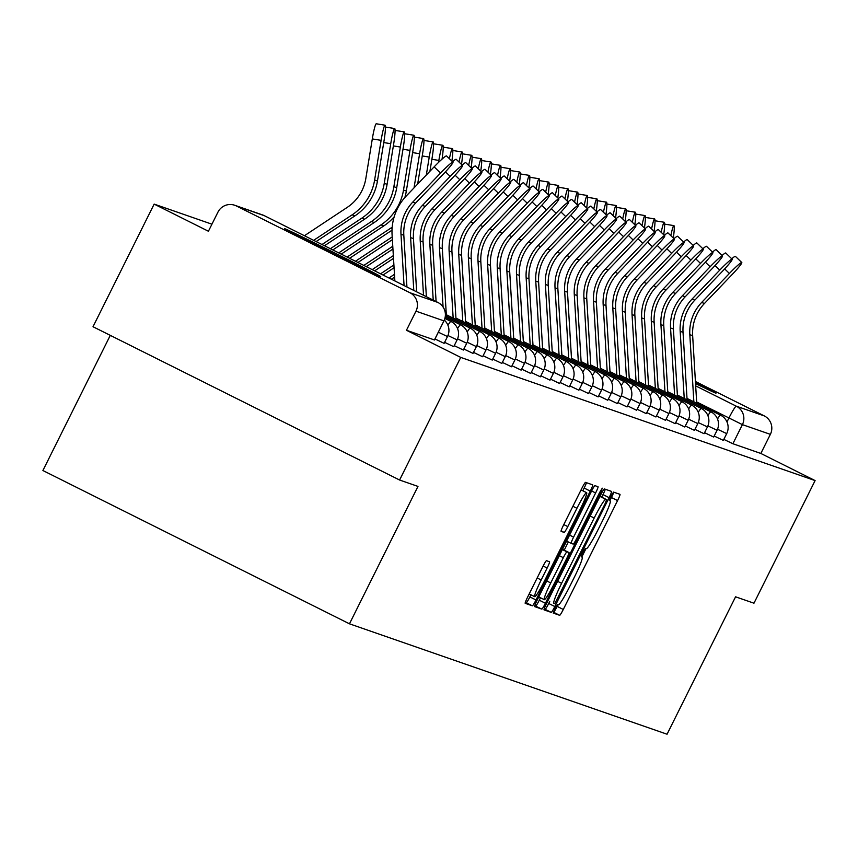 <?xml version="1.0" encoding="UTF-8"?>
<svg xmlns="http://www.w3.org/2000/svg" width="858" height="858" viewBox="0 0 858 858"><rect width="100%" height="100%" fill="white"/><g stroke="black" fill="none" stroke-linecap="round" stroke-linejoin="round"><path stroke-width="1.29" d="M554.922 608.687L553.228 613.073L559.673 615.304A6.757 0.633 116.6 0 0 563.288 609.47L617.567 500.6A6.757 0.633 116.6 0 0 619.991 494.347A6.757 0.633 116.6 0 0 619.98 494.337L613.545 492.106L611.003 496.192L609.319 500.568L610.156 500.858A21.632 2.038 116.6 0 1 610.177 500.868A21.632 2.038 116.6 0 1 602.445 520.892L597.919 529.965A21.632 2.038 116.6 0 1 586.336 548.637L585.499 548.348L582.968 552.434L581.274 556.821L582.11 557.11A21.632 2.038 116.6 0 1 582.132 557.121A21.632 2.038 116.6 0 1 574.399 577.134L569.873 586.207A21.632 2.038 116.6 0 1 558.29 604.89L557.453 604.6L554.922 608.687M695.538 383.558A53.711 0.654 26.5 0 0 715.744 393.103A53.711 0.654 26.5 0 0 715.98 393.157A53.711 0.654 26.5 0 0 695.463 382.325M380.502 276.566A53.711 0.654 26.5 0 0 380.738 276.619A53.711 0.654 26.5 0 0 335.231 253.196A53.711 0.654 26.5 0 0 284.845 228.743A53.711 0.654 26.5 0 0 284.609 228.689A53.711 0.654 26.5 0 0 330.115 252.113A53.711 0.654 26.5 0 0 380.502 276.566M546.492 560.692A6.757 0.633 116.6 0 0 542.867 566.527L527.638 597.071A6.757 0.633 116.6 0 0 525.225 603.335L532.378 605.823A6.757 0.633 116.6 0 0 536.003 599.978L590.283 491.108A6.757 0.633 116.6 0 0 592.696 484.856A6.757 0.633 116.6 0 0 592.685 484.856L585.542 482.368A6.757 0.633 116.6 0 0 581.917 488.202L563.524 525.107A6.757 0.633 116.6 0 0 561.111 531.359L564.178 532.421A6.757 0.633 116.6 0 0 567.792 526.587L576.919 508.29A18.082 1.705 116.6 0 1 586.625 492.685A18.082 1.705 116.6 0 1 580.158 509.416L544.422 581.091A18.082 1.705 116.6 0 1 534.716 596.696A18.082 1.705 116.6 0 1 541.183 579.965L547.136 568.017A6.757 0.633 116.6 0 0 549.56 561.765L546.492 560.692M815.1 480.587L753.967 603.206L735.574 596.814L667.063 734.223L349.474 623.82L417.975 486.411L399.592 480.019L460.725 357.4L815.1 480.587L760.842 453.453L770.366 434.352L742.406 424.635L696.642 401.941M546.482 603.624A6.757 0.633 116.6 0 0 544.058 609.877A6.757 0.633 116.6 0 0 544.069 609.888L551.222 612.365A6.757 0.633 116.6 0 0 554.836 606.531L609.116 497.661A6.757 0.633 116.6 0 0 611.54 491.409L604.375 488.921A6.757 0.633 116.6 0 0 600.761 494.755L546.482 603.624M541.795 609.094L534.652 606.606A6.757 0.633 116.6 0 0 534.652 606.606L534.652 606.606A6.757 0.633 116.6 0 1 537.054 600.353L591.334 491.484A6.757 0.633 116.6 0 1 594.959 485.649L598.015 486.711A6.757 0.633 116.6 0 0 598.015 486.711A6.757 0.633 116.6 0 1 595.613 492.964L573.594 537.119A6.757 0.633 116.6 0 0 571.181 543.371A6.757 0.633 116.6 0 0 571.181 543.382L573.219 544.079A6.757 0.633 116.6 0 0 576.833 538.245L599.753 492.278L602.295 488.191L600.6 492.578L545.42 603.26A6.757 0.633 116.6 0 1 541.795 609.094L534.749 605.705M399.592 480.019L93.018 326.726L154.15 204.107L211.926 224.195M110.296 335.36L42.9 470.527L349.474 623.82M460.725 357.4L406.456 330.266L415.98 311.164A13.771 13.707 -70.8 0 0 409.867 292.707L236.347 205.941A13.771 13.707 -70.8 0 0 217.943 212.141L208.419 231.242L154.15 204.107M695.409 381.478L764.242 415.894A13.771 13.707 109.2 0 1 770.366 434.352M434.985 338.974L444.112 343.339L447.49 336.561L438.363 332.196M444.616 342.321L453.732 346.686L457.11 339.907L447.951 335.521M454.247 345.667L463.363 350.043L466.741 343.264L457.582 338.867M463.867 349.013L472.994 353.389L476.372 346.611L467.213 342.224M473.498 352.37L482.614 356.735L486.003 349.957L476.834 345.57M483.129 355.716L492.245 360.081L495.624 353.303L486.465 348.916M492.76 359.062L501.876 363.427L505.255 356.649L496.096 352.263M502.38 362.408L511.507 366.774L514.886 359.995L505.716 355.609M512.011 365.755L521.128 370.12L524.506 363.342L515.347 358.955M521.643 369.101L530.759 373.466L534.137 366.688L524.978 362.301M531.263 372.447L540.39 376.812L543.768 370.034L534.598 365.647M540.894 375.793L550.01 380.158L553.389 373.38L544.229 368.994M550.525 379.139L559.641 383.505L563.02 376.726L553.86 372.34M560.145 382.486L569.272 386.851L572.651 380.073L563.491 375.686M569.776 385.832L578.893 390.197L582.271 383.419L573.112 379.032M579.407 389.178L588.524 393.543L591.902 386.765L582.743 382.378M589.028 392.524L598.155 396.889L601.533 390.111L592.374 385.725M598.659 395.87L607.775 400.236L611.164 393.457L601.994 389.071M608.29 399.217L617.406 403.582L620.784 396.804L611.625 392.417M617.921 402.563L627.037 406.939L630.415 400.16L621.256 395.763M627.541 405.909L636.668 410.285L640.047 403.507L630.877 399.12M637.172 409.266L646.288 413.631L649.667 406.853L640.508 402.466M646.803 412.612L655.92 416.977L659.298 410.199L650.139 405.813M656.424 415.958L665.551 420.323L668.929 413.545L659.759 409.159M666.055 419.305L675.171 423.67L678.549 416.891L669.39 412.505M675.686 422.651L684.802 427.016L688.18 420.238L679.021 415.851M685.306 425.997L694.433 430.362L697.811 423.584L688.652 419.197M694.937 429.343L704.053 433.708L707.442 426.93L698.273 422.544M704.568 432.689L713.684 437.054L717.063 430.276L707.904 425.89M714.199 436.036L723.315 440.401L726.694 433.622L717.535 429.236M406.456 330.266L434.427 339.95M760.842 453.453L732.882 443.736L723.82 439.382M609.856 500.707L611.443 497.533A6.757 0.633 116.6 0 0 613.749 492.181M553.378 612.183L553.539 612.237A6.757 0.633 116.6 0 0 557.164 606.402L557.968 604.783M581.81 556.96L586.014 548.53M601.705 497.168L602.992 494.594A6.757 0.633 116.6 0 0 605.298 489.242M544.165 608.987L545.087 609.298A6.757 0.633 116.6 0 0 548.712 603.464L549.785 601.308M554.772 603.667L604.954 504.021L606.649 499.646L605.759 499.335A21.632 2.038 116.6 0 0 594.176 518.018L561.604 583.333A21.632 2.038 116.6 0 0 553.871 603.356A21.632 2.038 116.6 0 0 553.893 603.367L554.772 603.667M600.514 496.578L606.638 499.635L599.946 496.374M568.328 541.945L564.232 550.171M540.497 597.769L539.285 600.192L545.42 603.26M550.75 582.936A18.082 1.705 116.6 0 0 544.283 599.667A18.082 1.705 116.6 0 0 554 584.062L566.58 558.805A6.757 0.633 116.6 0 0 569.004 552.552A6.757 0.633 116.6 0 0 568.993 552.552L566.966 551.844A6.757 0.633 116.6 0 0 563.341 557.679L550.75 582.936L546.739 580.93M562.88 549.495A6.757 0.633 116.6 0 0 562.869 549.485A6.757 0.633 116.6 0 0 562.859 549.485L568.993 552.552L562.483 549.356M535.671 606.027A6.757 0.633 116.6 0 0 539.285 600.192M582.796 490.765L584.148 488.052A6.757 0.633 116.6 0 0 586.464 482.689M525.321 602.434L526.244 602.756A6.757 0.633 116.6 0 0 529.869 596.911L530.92 594.798M664.65 224.614A15.841 1.48 -80.8 0 1 665.089 224.185L673.884 225.611A15.841 1.48 99.2 0 0 670.849 235.682M673.326 238.074A15.841 1.48 99.2 0 0 673.884 225.611M696.728 403.26L692.653 335.66A42.696 42.503 109.2 0 1 704.461 303.464L732.228 274.442A15.841 1.362 133.9 0 0 741.805 262.537A15.841 1.362 133.9 0 0 729.397 273.455L724.667 268.897M731.745 258.784A15.841 1.362 -46.1 0 1 735.381 256.349L741.805 262.537M693.854 401.823L689.821 334.674A42.696 42.503 109.2 0 1 701.63 302.477L729.397 273.455M655.019 221.257A15.841 1.48 -80.8 0 1 655.458 220.838L664.253 222.265A15.841 1.48 99.2 0 0 661.218 232.336M663.706 234.727A15.841 1.48 99.2 0 0 664.253 222.265M645.388 217.911A15.841 1.48 -80.8 0 1 645.827 217.492L654.633 218.919A15.841 1.48 99.2 0 0 651.587 228.989M654.075 231.381A15.841 1.48 99.2 0 0 654.633 218.919M687.097 399.914L683.032 332.314A42.696 42.503 109.2 0 1 694.841 300.118L722.608 271.096A15.841 1.362 133.9 0 0 732.174 259.191A15.841 1.362 133.9 0 0 719.765 270.109L715.036 265.551M722.114 255.437A15.841 1.362 -46.1 0 1 725.75 253.003L732.174 259.191M684.234 398.477L680.19 331.327A42.696 42.503 109.2 0 1 691.998 299.131L719.765 270.109M677.466 396.568L673.401 328.968A42.696 42.503 109.2 0 1 685.21 296.771L712.977 267.75A15.841 1.362 133.9 0 0 722.543 255.845A15.841 1.362 133.9 0 0 710.134 266.763L705.415 262.205M712.494 252.091A15.841 1.362 -46.1 0 1 716.119 249.657L722.543 255.845M674.602 395.13L670.559 327.981A42.696 42.503 109.2 0 1 682.367 295.785L710.134 266.763M635.767 214.564A15.841 1.48 -80.8 0 1 636.207 214.146L645.001 215.562A15.841 1.48 99.2 0 0 641.966 225.643M644.444 228.035A15.841 1.48 99.2 0 0 645.001 215.562M626.136 211.218A15.841 1.48 -80.8 0 1 626.576 210.8L635.37 212.216A15.841 1.48 99.2 0 0 632.335 222.297M634.823 224.689A15.841 1.48 99.2 0 0 635.37 212.216M616.505 207.872A15.841 1.48 -80.8 0 1 616.945 207.454L625.75 208.869A15.841 1.48 99.2 0 0 622.704 218.951M625.192 221.343A15.841 1.48 99.2 0 0 625.75 208.869M667.846 393.221L663.77 325.622A42.696 42.503 109.2 0 1 675.578 293.425L703.345 264.403A15.841 1.362 133.9 0 0 712.912 252.499A15.841 1.362 133.9 0 0 700.514 263.417L695.784 258.859M702.863 248.745A15.841 1.362 -46.1 0 1 706.499 246.31L712.912 252.499M664.971 391.784L660.928 324.635A42.696 42.503 109.2 0 1 672.747 292.439L700.514 263.417M658.215 389.875L654.139 322.276A42.696 42.503 109.2 0 1 665.958 290.079L693.725 261.057A15.841 1.362 133.9 0 0 703.292 249.152A15.841 1.362 133.9 0 0 690.883 260.071L686.153 255.512M693.232 245.399A15.841 1.362 -46.1 0 1 696.868 242.964L703.292 249.152M655.351 388.438L651.308 321.289A42.696 42.503 109.2 0 1 663.116 289.092L690.883 260.071M648.584 386.529L644.519 318.929A42.696 42.503 109.2 0 1 656.327 286.733L684.094 257.711A15.841 1.362 133.9 0 0 693.661 245.806A15.841 1.362 133.9 0 0 681.252 256.724L676.533 252.166M683.601 242.042A15.841 1.362 -46.1 0 1 687.237 239.618L693.661 245.806M645.72 385.092L641.677 317.943A42.696 42.503 109.2 0 1 653.485 285.746L681.252 256.724M638.953 383.183L634.888 315.583A42.696 42.503 109.2 0 1 646.696 283.387L674.463 254.354A15.841 1.362 133.9 0 0 684.03 242.46A15.841 1.362 133.9 0 0 671.632 253.367L666.902 248.82M673.98 238.696A15.841 1.362 -46.1 0 1 677.606 236.272L684.03 242.46M636.089 381.746L632.046 314.596A42.696 42.503 109.2 0 1 643.865 282.4L671.632 253.367M629.332 379.837L625.257 312.237A42.696 42.503 109.2 0 1 637.076 280.04L664.843 251.008A15.841 1.362 133.9 0 0 674.409 239.114A15.841 1.362 133.9 0 0 662.001 250.021L657.271 245.474M664.349 235.349A15.841 1.362 -46.1 0 1 667.985 232.926L674.409 239.114M626.469 378.399L622.425 311.25A42.696 42.503 109.2 0 1 634.234 279.054L662.001 250.021M619.701 376.49L615.636 308.891A42.696 42.503 109.2 0 1 627.445 276.694L655.212 247.662A15.841 1.362 133.9 0 0 664.778 235.768A15.841 1.362 133.9 0 0 652.37 246.675L647.651 242.128M654.718 232.003A15.841 1.362 -46.1 0 1 658.354 229.579L664.778 235.768M616.838 375.053L612.794 307.904A42.696 42.503 109.2 0 1 624.603 275.708L652.37 246.675M610.07 373.133L606.005 305.545A42.696 42.503 109.2 0 1 617.814 273.348L645.581 244.316A15.841 1.362 133.9 0 0 655.147 232.421A15.841 1.362 133.9 0 0 642.739 243.329L638.02 238.781M645.098 228.657A15.841 1.362 -46.1 0 1 648.723 226.233L655.147 232.421M607.207 371.707L603.163 304.558A42.696 42.503 109.2 0 1 614.971 272.361L642.739 243.329M600.45 369.787L596.374 302.198A42.696 42.503 109.2 0 1 608.183 270.002L635.96 240.969A15.841 1.362 133.9 0 0 645.527 229.075A15.841 1.362 133.9 0 0 633.118 239.983L628.388 235.435M635.467 225.311A15.841 1.362 -46.1 0 1 639.103 222.887L645.527 229.075M597.576 368.361L593.543 301.212A42.696 42.503 109.2 0 1 605.351 269.015L633.118 239.983M590.819 366.441L586.754 298.852A42.696 42.503 109.2 0 1 598.562 266.645L626.329 237.623A15.841 1.362 133.9 0 0 635.896 225.729A15.841 1.362 133.9 0 0 623.487 236.636L618.757 232.089M625.836 221.965A15.841 1.362 -46.1 0 1 629.472 219.541L635.896 225.729M587.955 365.015L583.912 297.865A42.696 42.503 109.2 0 1 595.72 265.658L623.487 236.636M581.188 363.095L577.123 295.506A42.696 42.503 109.2 0 1 588.931 263.299L616.698 234.277A15.841 1.362 133.9 0 0 626.265 222.383A15.841 1.362 133.9 0 0 613.856 233.29L609.137 228.743M616.216 218.618A15.841 1.362 -46.1 0 1 619.841 216.195L626.265 222.383M578.324 361.668L574.281 294.519A42.696 42.503 109.2 0 1 586.089 262.312L613.856 233.29M571.567 359.749L567.492 292.16A42.696 42.503 109.2 0 1 579.3 259.953L607.067 230.931A15.841 1.362 133.9 0 0 616.634 219.037A15.841 1.362 133.9 0 0 604.236 229.944L599.506 225.397M606.585 215.272A15.841 1.362 -46.1 0 1 610.22 212.848L616.634 219.037M568.693 358.322L564.661 291.173A42.696 42.503 109.2 0 1 576.469 258.966L604.236 229.944M561.936 356.402L557.872 288.814A42.696 42.503 109.2 0 1 569.68 256.606L597.447 227.584A15.841 1.362 133.9 0 0 607.014 215.68A15.841 1.362 133.9 0 0 594.605 226.598L589.875 222.05M596.954 211.926A15.841 1.362 -46.1 0 1 600.589 209.502L607.014 215.68M559.073 354.976L555.029 287.816A42.696 42.503 109.2 0 1 566.838 255.62L594.605 226.598M552.305 353.056L548.241 285.457A42.696 42.503 109.2 0 1 560.049 253.26L587.816 224.238A15.841 1.362 133.9 0 0 597.383 212.334A15.841 1.362 133.9 0 0 584.974 223.252L580.255 218.693M587.322 208.58A15.841 1.362 -46.1 0 1 590.958 206.156L597.383 212.334M549.442 351.619L545.398 284.47A42.696 42.503 109.2 0 1 557.207 252.273L584.974 223.252M542.674 349.71L538.61 282.11A42.696 42.503 109.2 0 1 550.418 249.914L578.185 220.892A15.841 1.362 133.9 0 0 587.751 208.987A15.841 1.362 133.9 0 0 575.353 219.905L570.624 215.347M577.702 205.234A15.841 1.362 -46.1 0 1 581.338 202.799L587.751 208.987M539.811 348.273L535.767 281.124A42.696 42.503 109.2 0 1 547.586 248.927L575.353 219.905M533.054 346.364L528.978 278.764A42.696 42.503 109.2 0 1 540.797 246.568L568.564 217.546A15.841 1.362 133.9 0 0 578.131 205.641A15.841 1.362 133.9 0 0 565.722 216.559L560.993 212.001M568.071 201.887A15.841 1.362 -46.1 0 1 571.707 199.453L578.131 205.641M530.19 344.927L526.147 277.777A42.696 42.503 109.2 0 1 537.955 245.581L565.722 216.559M523.423 343.018L519.358 275.418A42.696 42.503 109.2 0 1 531.166 243.222L558.933 214.2A15.841 1.362 133.9 0 0 568.5 202.295A15.841 1.362 133.9 0 0 556.091 213.213L551.372 208.655M558.44 198.541A15.841 1.362 -46.1 0 1 562.076 196.107L568.5 202.295M520.559 341.581L516.516 274.431A42.696 42.503 109.2 0 1 528.324 242.235L556.091 213.213M513.792 339.671L509.727 272.072A42.696 42.503 109.2 0 1 521.535 239.875L549.302 210.853A15.841 1.362 133.9 0 0 558.869 198.949A15.841 1.362 133.9 0 0 546.471 209.867L541.741 205.309M548.82 195.195A15.841 1.362 -46.1 0 1 552.445 192.76L558.869 198.949M510.928 338.234L506.885 271.085A42.696 42.503 109.2 0 1 518.693 238.889L546.471 209.867M504.172 336.325L500.096 268.726A42.696 42.503 109.2 0 1 511.915 236.529L539.682 207.507A15.841 1.362 133.9 0 0 549.249 195.603A15.841 1.362 133.9 0 0 536.84 206.521L532.11 201.962M539.189 191.849A15.841 1.362 -46.1 0 1 542.824 189.414L549.249 195.603M501.308 334.888L497.265 267.739A42.696 42.503 109.2 0 1 509.073 235.542L536.84 206.521M494.54 332.979L490.476 265.379A42.696 42.503 109.2 0 1 502.284 233.183L530.051 204.161A15.841 1.362 133.9 0 0 539.618 192.256A15.841 1.362 133.9 0 0 527.209 203.174L522.479 198.616M529.558 188.503A15.841 1.362 -46.1 0 1 533.193 186.068L539.618 192.256M491.677 331.542L487.634 264.393A42.696 42.503 109.2 0 1 499.442 232.196L527.209 203.174M606.885 204.526A15.841 1.48 -80.8 0 1 607.325 204.107L616.119 205.523A15.841 1.48 99.2 0 0 613.073 215.605M615.561 217.996A15.841 1.48 99.2 0 0 616.119 205.523M597.254 201.18A15.841 1.48 -80.8 0 1 597.694 200.751L606.488 202.177A15.841 1.48 99.2 0 0 603.453 212.258M605.941 214.65A15.841 1.48 99.2 0 0 606.488 202.177M587.623 197.833A15.841 1.48 -80.8 0 1 588.062 197.404L596.857 198.831A15.841 1.48 99.2 0 0 593.822 208.912M596.31 211.304A15.841 1.48 99.2 0 0 596.857 198.831M578.002 194.487A15.841 1.48 -80.8 0 1 578.431 194.058L587.237 195.485A15.841 1.48 99.2 0 0 584.191 205.555M586.679 207.958A15.841 1.48 99.2 0 0 587.237 195.485M568.371 191.141A15.841 1.48 -80.8 0 1 568.811 190.712L577.606 192.138A15.841 1.48 99.2 0 0 574.57 202.209M577.048 204.612A15.841 1.48 99.2 0 0 577.606 192.138M558.74 187.795A15.841 1.48 -80.8 0 1 559.18 187.366L567.975 188.792A15.841 1.48 99.2 0 0 564.939 198.863M567.428 201.265A15.841 1.48 99.2 0 0 567.975 188.792M549.109 184.449A15.841 1.48 -80.8 0 1 549.549 184.02L558.354 185.446A15.841 1.48 99.2 0 0 555.308 195.517M557.797 197.919A15.841 1.48 99.2 0 0 558.354 185.446M539.489 181.102A15.841 1.48 -80.8 0 1 539.929 180.673L548.723 182.1A15.841 1.48 99.2 0 0 545.688 192.171M548.165 194.573A15.841 1.48 99.2 0 0 548.723 182.1M529.858 177.756A15.841 1.48 -80.8 0 1 530.298 177.327L539.092 178.754A15.841 1.48 99.2 0 0 536.057 188.824M538.545 191.216A15.841 1.48 99.2 0 0 539.092 178.754M520.227 174.41A15.841 1.48 -80.8 0 1 520.667 173.981L529.472 175.407A15.841 1.48 99.2 0 0 526.426 185.478M528.914 187.87A15.841 1.48 99.2 0 0 529.472 175.407M510.607 171.064A15.841 1.48 -80.8 0 1 511.046 170.635L519.841 172.061A15.841 1.48 99.2 0 0 516.795 182.132M519.283 184.524A15.841 1.48 99.2 0 0 519.841 172.061M500.975 167.707A15.841 1.48 -80.8 0 1 501.415 167.289L510.21 168.715A15.841 1.48 99.2 0 0 507.175 178.786M509.663 181.177A15.841 1.48 99.2 0 0 510.21 168.715M491.344 164.361A15.841 1.48 -80.8 0 1 491.784 163.942L500.589 165.369A15.841 1.48 99.2 0 0 497.543 175.44M500.032 177.831A15.841 1.48 99.2 0 0 500.589 165.369M481.724 161.014A15.841 1.48 -80.8 0 1 482.164 160.596L490.958 162.012A15.841 1.48 99.2 0 0 487.912 172.093M490.401 174.485A15.841 1.48 99.2 0 0 490.958 162.012M472.093 157.668A15.841 1.48 -80.8 0 1 472.533 157.25L481.327 158.666A15.841 1.48 99.2 0 0 478.292 168.747M480.77 171.139A15.841 1.48 99.2 0 0 481.327 158.666M462.462 154.322A15.841 1.48 -80.8 0 1 462.902 153.904L471.696 155.319A15.841 1.48 99.2 0 0 468.661 165.401M471.149 167.793A15.841 1.48 99.2 0 0 471.696 155.319M394.466 274.324L388.942 277.981M394.626 277.08L391.409 279.215M452.842 150.976A15.841 1.48 -80.8 0 1 453.271 150.558L462.076 151.973A15.841 1.48 99.2 0 0 459.03 162.055M461.518 164.446A15.841 1.48 99.2 0 0 462.076 151.973M393.897 264.972L380.577 273.799M394.069 267.728L383.043 275.032M443.211 147.63A15.841 1.48 -80.8 0 1 443.65 147.211L452.445 148.627A15.841 1.48 99.2 0 0 449.41 158.709M451.887 161.1A15.841 1.48 99.2 0 0 452.445 148.627M393.339 255.62L372.2 269.616M393.5 258.376L374.667 270.849M433.58 144.283A15.841 1.48 -80.8 0 1 434.019 143.854L442.814 145.281A15.841 1.48 99.2 0 0 438.867 160.425L438.545 162.419M442.063 159.116A15.841 1.48 99.2 0 0 442.814 145.281M392.771 246.267L363.835 265.433M392.943 249.024L366.302 266.666M423.949 140.937A15.841 1.48 -80.8 0 1 424.388 140.508L433.193 141.935A15.841 1.48 99.2 0 0 429.236 157.078L426.308 175.053M429.922 171.268L432.078 158.065A15.841 1.48 99.2 0 0 433.193 141.935M392.213 236.915L355.469 261.25M392.374 239.672L357.936 262.484M484.909 329.633L480.845 262.033A42.696 42.503 109.2 0 1 492.653 229.837L520.42 200.815A15.841 1.362 133.9 0 0 529.987 188.91A15.841 1.362 133.9 0 0 517.578 199.828L512.859 195.27M519.937 185.146A15.841 1.362 -46.1 0 1 523.562 182.722L529.987 188.91M482.046 328.196L478.003 261.046A42.696 42.503 109.2 0 1 489.811 228.85L517.578 199.828M475.289 326.287L471.214 258.687A42.696 42.503 109.2 0 1 483.022 226.491L510.789 197.458A15.841 1.362 133.9 0 0 520.366 185.564A15.841 1.362 133.9 0 0 507.957 196.471L503.228 191.924M510.306 181.799A15.841 1.362 -46.1 0 1 513.942 179.376L520.366 185.564M472.415 324.85L468.382 257.7A42.696 42.503 109.2 0 1 480.19 225.504L507.957 196.471M465.658 322.94L461.593 255.341A42.696 42.503 109.2 0 1 473.401 223.144L501.169 194.112A15.841 1.362 133.9 0 0 510.735 182.218A15.841 1.362 133.9 0 0 498.326 193.125L493.597 188.578M500.675 178.453A15.841 1.362 -46.1 0 1 504.311 176.029L510.735 182.218M462.794 321.503L458.751 254.354A42.696 42.503 109.2 0 1 470.559 222.158L498.326 193.125M456.027 319.584L451.962 251.995A42.696 42.503 109.2 0 1 463.77 219.798L491.537 190.766A15.841 1.362 133.9 0 0 501.104 178.872A15.841 1.362 133.9 0 0 488.695 189.779L483.976 185.231M491.055 175.107A15.841 1.362 -46.1 0 1 494.68 172.683L501.104 178.872M453.163 318.157L449.12 251.008A42.696 42.503 109.2 0 1 460.928 218.811L488.695 189.779M414.328 137.591A15.841 1.48 -80.8 0 1 414.768 137.162L423.562 138.588A15.841 1.48 99.2 0 0 419.616 153.732L414.028 187.881M417.653 184.095L422.447 154.719A15.841 1.48 99.2 0 0 423.562 138.588M392.192 227.156A51.641 51.405 109.2 0 1 390.626 228.239L347.104 257.068M392.009 230.191L349.571 258.301M446.407 316.237L442.331 248.648A42.696 42.503 109.2 0 1 454.139 216.452L481.906 187.419A15.841 1.362 133.9 0 0 491.473 175.525A15.841 1.362 133.9 0 0 479.075 186.433L474.345 181.885M481.424 171.761A15.841 1.362 -46.1 0 1 485.06 169.337L491.473 175.525M443.071 307.003L439.489 247.662A42.696 42.503 109.2 0 1 451.308 215.465L479.075 186.433M404.697 134.245A15.841 1.48 -80.8 0 1 405.137 133.816L413.931 135.242A15.841 1.48 99.2 0 0 409.985 150.386L403.507 190.047A51.641 51.405 109.2 0 1 380.995 224.893L338.738 252.885M404.837 197.554A51.641 51.405 109.2 0 0 406.338 191.034L412.827 151.373A15.841 1.48 99.2 0 0 413.931 135.242M394.176 216.849A51.641 51.405 109.2 0 1 383.837 225.879L341.205 254.118M436.089 301.555L432.7 245.302A42.696 42.503 109.2 0 1 444.519 213.106L472.286 184.073A15.841 1.362 133.9 0 0 481.853 172.179A15.841 1.362 133.9 0 0 469.444 183.086L464.714 178.539M471.793 168.415A15.841 1.362 -46.1 0 1 475.429 165.991L481.853 172.179M433.226 300.128L429.869 244.316A42.696 42.503 109.2 0 1 441.677 212.108L469.444 183.086M395.066 130.899A15.841 1.48 -80.8 0 1 395.506 130.47L404.311 131.896A15.841 1.48 99.2 0 0 400.354 147.04L393.876 186.701A51.641 51.405 109.2 0 1 371.375 221.546L330.373 248.702M332.84 249.935L374.206 222.533A51.641 51.405 109.2 0 0 396.718 187.688L403.196 148.026A15.841 1.48 99.2 0 0 404.311 131.896M426.372 296.696L423.08 241.956A42.696 42.503 109.2 0 1 434.888 209.749L462.655 180.727A15.841 1.362 133.9 0 0 472.222 168.833A15.841 1.362 133.9 0 0 459.813 179.74L455.094 175.193M462.162 165.068A15.841 1.362 -46.1 0 1 465.797 162.645L472.222 168.833M423.509 295.27L420.238 240.969A42.696 42.503 109.2 0 1 432.046 208.762L459.813 179.74M385.446 127.552A15.841 1.48 -80.8 0 1 385.886 127.123L394.68 128.55A15.841 1.48 99.2 0 0 390.733 143.694L384.245 183.355A51.641 51.405 109.2 0 1 361.744 218.2L322.007 244.519M324.474 245.753L364.586 219.187A51.641 51.405 109.2 0 0 387.087 184.341L393.565 144.68A15.841 1.48 99.2 0 0 394.68 128.55M416.656 291.838L413.449 238.61A42.696 42.503 109.2 0 1 425.257 206.403L453.024 177.381A15.841 1.362 133.9 0 0 462.591 165.487A15.841 1.362 133.9 0 0 450.193 176.394L445.463 171.847M452.541 161.722A15.841 1.362 -46.1 0 1 456.166 159.298L462.591 165.487M413.792 290.412L410.607 237.623A42.696 42.503 109.2 0 1 422.426 205.416L450.193 176.394M304.44 235.725L347.222 207.389A42.696 42.503 -70.8 0 0 365.819 178.582L372.308 138.921A15.841 1.48 -80.8 0 1 376.254 123.777L385.049 125.204A15.841 1.48 99.2 0 0 381.102 140.347L374.624 180.008A51.641 51.405 109.2 0 1 352.112 214.854L313.642 240.337M316.109 241.57L354.955 215.841A51.641 51.405 109.2 0 0 377.456 180.995L383.944 141.334A15.841 1.48 99.2 0 0 385.049 125.204M406.939 286.98L403.818 235.264A42.696 42.503 109.2 0 1 415.637 203.056L443.404 174.035A15.841 1.362 133.9 0 0 452.97 162.141A15.841 1.362 133.9 0 0 440.562 173.048L434.137 166.86A15.841 1.362 -46.1 0 1 446.546 155.952L452.97 162.141M404.064 285.553L400.986 234.277A42.696 42.503 109.2 0 1 412.795 202.07L440.562 173.048M434.137 166.86L406.37 195.881A51.641 51.405 -70.8 0 0 392.085 234.835L394.862 280.941M409.867 292.707L437.827 302.424L264.307 215.669L236.347 205.941M726.973 421.943L728.903 418.071A13.771 1.298 116.6 0 1 736.282 406.177L764.242 415.894M695.677 385.875L736.282 406.177A13.771 13.707 109.2 0 1 742.406 424.635L732.882 443.736M717.513 418.994A13.771 1.298 -63.4 0 1 720.516 415.154A13.771 1.298 -63.4 0 1 720.527 415.165A13.771 13.771 0 0 1 726.694 433.622M707.893 415.647A13.771 1.298 -63.4 0 1 710.885 411.808A13.771 1.298 -63.4 0 1 710.896 411.819A13.771 13.771 0 0 1 717.063 430.276M698.262 412.301A13.771 1.298 -63.4 0 1 701.254 408.462A13.771 1.298 -63.4 0 1 701.276 408.472A13.771 13.771 0 0 1 707.442 426.93M688.631 408.955A13.771 1.298 -63.4 0 1 691.634 405.115A13.771 1.298 -63.4 0 1 691.645 405.126A13.771 13.771 0 0 1 697.811 423.584M679 405.598A13.771 1.298 -63.4 0 1 682.003 401.769A13.771 1.298 -63.4 0 1 682.013 401.769A13.771 13.771 0 0 1 688.18 420.238M669.379 402.252A13.771 1.298 -63.4 0 1 672.372 398.423A13.771 1.298 -63.4 0 1 672.393 398.423A13.771 13.771 0 0 1 678.549 416.891M659.748 398.906A13.771 1.298 -63.4 0 1 662.741 395.077A13.771 1.298 -63.4 0 1 662.762 395.077A13.771 13.771 0 0 1 668.929 413.545M650.117 395.559A13.771 1.298 -63.4 0 1 653.12 391.731A13.771 1.298 -63.4 0 1 653.131 391.731A13.771 13.771 0 0 1 659.298 410.199M640.497 392.213A13.771 1.298 -63.4 0 1 643.489 388.384A13.771 1.298 -63.4 0 1 643.5 388.384A13.771 13.771 0 0 1 649.667 406.853M630.866 388.867A13.771 1.298 -63.4 0 1 633.858 385.038A13.771 1.298 -63.4 0 1 633.88 385.038A13.771 13.771 0 0 1 640.047 403.507M621.235 385.521A13.771 1.298 -63.4 0 1 624.238 381.692A13.771 1.298 -63.4 0 1 624.249 381.692A13.771 13.771 0 0 1 630.415 400.16M611.615 382.175A13.771 1.298 -63.4 0 1 614.607 378.346A13.771 1.298 -63.4 0 1 614.618 378.346A13.771 13.771 0 0 1 620.784 396.804M601.984 378.828A13.771 1.298 -63.4 0 1 604.976 374.989A13.771 1.298 -63.4 0 1 604.997 375A13.771 13.771 0 0 1 611.164 393.457M592.352 375.482A13.771 1.298 -63.4 0 1 595.355 371.643A13.771 1.298 -63.4 0 1 595.366 371.653A13.771 13.771 0 0 1 601.533 390.111M582.732 372.136A13.771 1.298 -63.4 0 1 585.724 368.296A13.771 1.298 -63.4 0 1 585.735 368.307A13.771 13.771 0 0 1 591.902 386.765M573.101 368.79A13.771 1.298 -63.4 0 1 576.093 364.95A13.771 1.298 -63.4 0 1 576.115 364.961A13.771 13.771 0 0 1 582.271 383.419M563.47 365.444A13.771 1.298 -63.4 0 1 566.473 361.604A13.771 1.298 -63.4 0 1 566.484 361.615A13.771 13.771 0 0 1 572.651 380.073M553.839 362.097A13.771 1.298 -63.4 0 1 556.842 358.258A13.771 1.298 -63.4 0 1 556.853 358.269A13.771 13.771 0 0 1 563.02 376.726M544.219 358.751A13.771 1.298 -63.4 0 1 547.211 354.912A13.771 1.298 -63.4 0 1 547.232 354.922A13.771 13.771 0 0 1 553.389 373.38M534.588 355.405A13.771 1.298 -63.4 0 1 537.58 351.566A13.771 1.298 -63.4 0 1 537.601 351.576A13.771 13.771 0 0 1 543.768 370.034M524.957 352.059A13.771 1.298 -63.4 0 1 527.96 348.219A13.771 1.298 -63.4 0 1 527.97 348.23A13.771 13.771 0 0 1 534.137 366.688M515.336 348.702A13.771 1.298 -63.4 0 1 518.329 344.873A13.771 1.298 -63.4 0 1 518.339 344.873A13.771 13.771 0 0 1 524.506 363.342M505.705 345.356A13.771 1.298 -63.4 0 1 508.697 341.527A13.771 1.298 -63.4 0 1 508.719 341.527A13.771 13.771 0 0 1 514.886 359.995M496.074 342.01A13.771 1.298 -63.4 0 1 499.077 338.181A13.771 1.298 -63.4 0 1 499.088 338.181A13.771 13.771 0 0 1 505.255 356.649M486.454 338.663A13.771 1.298 -63.4 0 1 489.446 334.834A13.771 1.298 -63.4 0 1 489.457 334.834A13.771 13.771 0 0 1 495.624 353.303M476.823 335.317A13.771 1.298 -63.4 0 1 479.815 331.488A13.771 1.298 -63.4 0 1 479.837 331.488A13.771 13.771 0 0 1 486.003 349.957M467.192 331.971A13.771 1.298 -63.4 0 1 470.195 328.142A13.771 1.298 -63.4 0 1 470.205 328.142A13.771 13.771 0 0 1 476.372 346.611M457.561 328.625A13.771 1.298 -63.4 0 1 460.564 324.796A13.771 1.298 -63.4 0 1 460.574 324.796A13.771 13.771 0 0 1 466.741 343.264M447.94 325.279A13.771 1.298 -63.4 0 1 450.933 321.439A13.771 1.298 -63.4 0 1 450.954 321.45A13.771 13.771 0 0 1 457.11 339.907M434.416 339.983L443.94 320.881L415.98 311.164M434.48 339.993L443.94 320.881A13.771 13.707 109.2 0 0 437.827 302.424A13.771 1.298 -63.4 0 1 437.837 302.434A13.771 1.298 -63.4 0 1 437.848 302.445L264.318 215.669A13.771 1.298 -63.4 0 1 264.318 215.669A13.771 1.298 -63.4 0 1 264.328 215.68A13.771 13.707 -70.8 0 0 262.687 214.983L234.727 205.266M611.443 497.533L617.567 500.6M557.164 606.402L563.288 609.47M553.539 612.237L559.673 615.304M602.992 494.594L609.116 497.661M548.712 603.464L554.836 606.531M545.087 609.298L551.222 612.365M599.935 496.417L605.759 499.335M590.165 516.012L594.176 518.018M557.593 581.327L561.604 583.333M591.602 490.958L595.613 492.964M569.583 535.113L573.594 537.119M566.602 541.087L571.171 543.371L566.602 541.087M599.806 492.17L600.6 492.578M562.387 549.56L566.966 551.844M559.33 555.673L563.341 557.679M543.125 566.012L547.136 568.017M537.172 577.96L541.183 579.965M572.908 506.284L576.919 508.29M563.781 524.581L567.792 526.587M561.1 530.888L564.178 532.421M584.148 488.052L590.283 491.108M529.869 596.911L536.003 599.978M526.244 602.756L532.378 605.823M689.821 334.674L692.653 335.66M701.63 302.477L704.461 303.464M680.19 331.327L683.032 332.314M691.998 299.131L694.841 300.118M670.559 327.981L673.401 328.968M682.367 295.785L685.21 296.771M660.928 324.635L663.77 325.622M672.747 292.439L675.578 293.425M651.308 321.289L654.139 322.276M663.116 289.092L665.958 290.079M641.677 317.943L644.519 318.929M653.485 285.746L656.327 286.733M632.046 314.596L634.888 315.583M643.865 282.4L646.696 283.387M622.425 311.25L625.257 312.237M634.234 279.054L637.076 280.04M612.794 307.904L615.636 308.891M624.603 275.708L627.445 276.694M603.163 304.558L606.005 305.545M614.971 272.361L617.814 273.348M593.543 301.212L596.374 302.198M605.351 269.015L608.183 270.002M583.912 297.865L586.754 298.852M595.72 265.658L598.562 266.645M574.281 294.519L577.123 295.506M586.089 262.312L588.931 263.299M564.661 291.173L567.492 292.16M576.469 258.966L579.3 259.953M555.029 287.816L557.872 288.814M566.838 255.62L569.68 256.606M545.398 284.47L548.241 285.457M557.207 252.273L560.049 253.26M535.767 281.124L538.61 282.11M547.586 248.927L550.418 249.914M526.147 277.777L528.978 278.764M537.955 245.581L540.797 246.568M516.516 274.431L519.358 275.418M528.324 242.235L531.166 243.222M506.885 271.085L509.727 272.072M518.693 238.889L521.535 239.875M497.265 267.739L500.096 268.726M509.073 235.542L511.915 236.529M487.634 264.393L490.476 265.379M499.442 232.196L502.284 233.183M438.867 160.425L431.874 159.288M429.236 157.078L422.254 155.942M478.003 261.046L480.845 262.033M489.811 228.85L492.653 229.837M468.382 257.7L471.214 258.687M480.19 225.504L483.022 226.491M458.751 254.354L461.593 255.341M470.559 222.158L473.401 223.144M449.12 251.008L451.962 251.995M460.928 218.811L463.77 219.798M419.616 153.732L412.623 152.595M392.074 228.743L390.626 228.239M439.489 247.662L442.331 248.648M451.308 215.465L454.139 216.452M409.985 150.386L402.992 149.249M406.338 191.034L403.507 190.047M383.837 225.879L380.995 224.893M429.869 244.316L432.7 245.302M441.677 212.108L444.519 213.106M400.354 147.04L393.372 145.903M396.718 187.688L393.876 186.701M374.206 222.533L371.375 221.546M420.238 240.969L423.08 241.956M432.046 208.762L434.888 209.749M390.733 143.694L383.74 142.557M387.087 184.341L384.245 183.355M364.586 219.187L361.744 218.2M410.607 237.623L413.449 238.61M422.426 205.416L425.257 206.403M381.102 140.347L372.308 138.921M377.456 180.995L374.624 180.008M354.955 215.841L352.112 214.854M400.986 234.277L403.818 235.264M412.795 202.07L415.637 203.056M687.001 398.402L720.527 415.165M677.38 395.055L710.896 411.819M667.749 391.709L701.276 408.472M658.118 388.363L691.645 405.126M648.498 385.017L682.013 401.769M638.867 381.671L672.393 398.423M629.236 378.324L662.762 395.077M619.615 374.967L653.131 391.731M609.984 371.621L643.5 388.384M600.353 368.275L633.88 385.038M590.722 364.929L624.249 381.692M581.102 361.583L614.618 378.346M571.471 358.236L604.997 375M561.84 354.89L595.366 371.653M552.22 351.544L585.735 368.307M542.588 348.198L576.115 364.961M532.957 344.852L566.484 361.615M523.337 341.505L556.853 358.269M513.706 338.159L547.232 354.922M504.075 334.813L537.601 351.576M494.455 331.467L527.97 348.23M484.824 328.121L518.339 344.873M475.193 324.774L508.719 341.527M465.562 321.428L499.088 338.181M455.941 318.071L489.457 334.834M446.31 314.725L479.837 331.488M445.409 315.744L470.205 328.142M445.248 317.128L460.574 324.796M444.948 318.447L450.954 321.45M447.49 336.561A13.771 13.771 0 0 0 444.347 320.152M444.004 320.892A13.771 13.771 0 0 0 437.837 302.434M264.318 215.669A13.771 13.771 0 0 0 262.687 214.983M538.77 596.911L544.283 599.667M529.204 593.94L534.716 596.696M581.07 489.907L586.625 492.685"/></g></svg>
